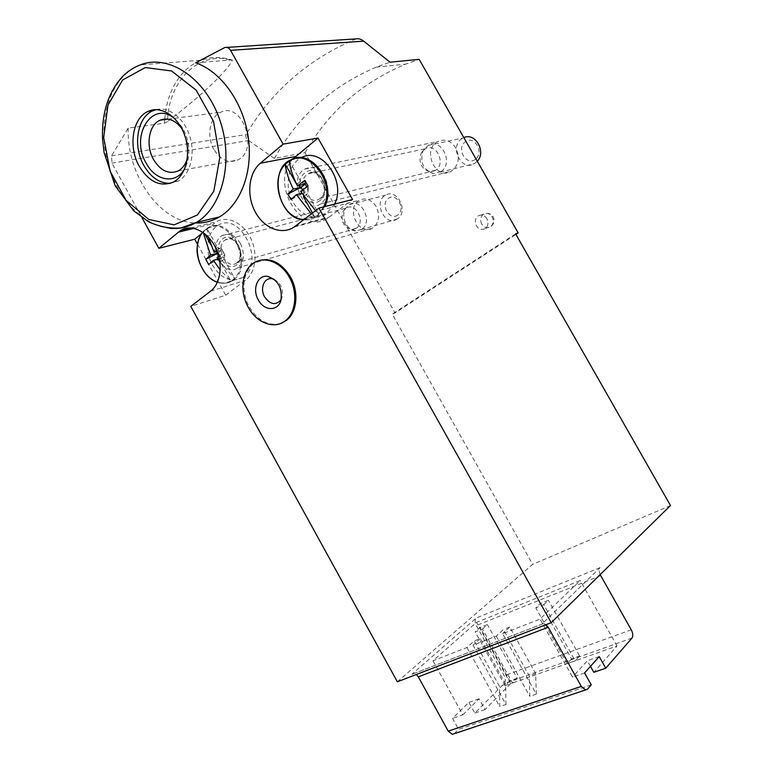 <?xml version="1.0" encoding="UTF-8"?>
<svg xmlns="http://www.w3.org/2000/svg" width="773" height="773" viewBox="0 0 773 773"><rect width="100%" height="100%" fill="white"/><g stroke="black" fill="none" stroke-linecap="round" stroke-linejoin="round"><path stroke-width="0.58" stroke-dasharray="3.87 2.9" d="M505.977 704.493L505.658 684.211L499.493 686.395L474.236 640.952L466.95 647.532L432.948 660.77L476.545 622.371L580.214 580.513L540.047 619.086L502.605 633.657L536.317 694.135L529.824 696.347L529.244 675.844L503.416 629.522L496.285 636.121L473.028 645.165L505.977 704.493L499.745 706.619L499.493 686.395M505.658 684.211L480.284 638.585L474.236 640.952M591.258 684.868L458.611 729.335L452.563 718.378L468.882 702.367L474.815 713.083L504.276 683.516C505.755 681.544 505.716 678.926 504.16 675.67L476.284 625.55C474.748 622.323 474.748 619.801 476.284 618.004L411.951 674.259L413.855 673.544L416.338 674.491M432.948 660.77L462.834 714.841L452.563 718.378M466.95 647.532L499.745 706.619M496.285 636.121L529.824 696.347M584.572 672.935L572.513 677.09L540.047 619.086M543.709 604.67L548.395 600.254L540.491 603.404L535.786 607.82L543.709 604.67L575.189 660.847L579.663 656.016L548.395 600.254M482.478 629.019L487.396 624.603L480.101 627.521L475.163 631.928L482.478 629.019L512.528 683.023L517.253 678.23L487.396 624.603M536.317 694.135L535.66 673.563L509.707 627.058L502.605 633.657M509.707 627.058L503.416 629.522M480.284 638.585L473.028 645.165M462.834 714.841L479.047 698.792L485.029 709.575L510.624 683.651L617.067 645.977L593.819 672.307M485.029 709.575L474.815 713.083M479.047 698.792L468.882 702.367M599.21 656.586L587.335 660.76L572.513 677.09M590.466 666.345L587.335 660.76M195.608 62.816L231.639 59.965L232.229 60.652C225.571 72.952 199.308 97.466 167.441 121.612L167.577 119.216M356.034 38.892L355.899 38.94C308.214 59.221 271.623 91.098 246.123 134.55C245.331 136.831 246.181 138.831 248.674 140.541L274.454 158.446L305.055 152.658L395.022 312.968L515.92 234.422M167.441 121.612L164.552 123.168L128.192 128.076L111.544 155.875L111.95 163.113L141.952 217.648M486.913 218.691C484.391 215.068 481.434 214.169 478.023 215.996C475.105 218.537 474.564 221.793 476.4 225.764C478.951 229.436 481.946 230.315 485.386 228.402C488.227 225.861 488.729 222.624 486.913 218.691M376.2 206.633C371.513 199.55 365.967 197.405 359.551 200.188C344.942 207.579 358.865 237.195 372.654 228.025C379.079 222.866 380.258 215.735 376.2 206.633M455.848 148.02C450.93 140.686 444.939 138.522 437.885 141.507C421.372 149.556 435.73 181.259 451.326 171.191C458.65 165.47 460.157 157.75 455.848 148.02M305.055 152.658C328.119 112.162 361.638 82.663 405.622 64.159L419.169 59.347M397.351 681.786L532.626 564.367L392.23 314.109L395.022 312.968M197.521 244.239L225.687 295.218L190.776 306.379M600.167 574.61C598.911 571.469 598.891 569.141 600.109 567.633L541.825 624.207L411.951 674.259M670.5 505.523L532.626 564.367M259.274 260.472L254.578 262.772C242.838 270.26 240.5 291.556 249.36 306.949C257.96 320.843 268.405 326.351 280.725 323.452M128.192 128.076C126.501 174.679 159.692 222.315 195.366 222.962M292.967 158.909C269.014 182.612 301.306 237.195 328.1 217.909L352.585 199.521M324.786 176.978C319.123 168.34 312.485 165.702 304.881 169.065C287.16 178.186 304.002 215.309 320.679 203.908C328.496 197.395 329.868 188.419 324.786 176.978M240.413 243.379C235.079 235.098 229.011 232.499 222.228 235.562C206.826 243.756 222.972 278.125 237.446 267.951C244.162 262.163 245.157 253.969 240.413 243.379M225.687 295.218L245.35 280.386C255.641 272.811 258.192 253.331 250.597 238.065C243.128 222.711 227.378 215.329 216.508 221.687L201.656 233.533M546.115 624.652L543.632 623.521L541.825 624.207M454.224 733.712L458.611 729.335M515.61 233.89L392.23 314.109M274.454 158.446C297.547 116.694 331.472 86.267 376.219 67.145L390.027 62.188M156.107 109.65C169.007 106.288 184.457 118.472 189.916 136.695C195.521 154.88 189.955 174.93 178.041 181.133L170.35 183.356M175.51 119.496L181.848 126.927C185.452 132.608 187.694 138.937 188.573 145.923C189.501 154.542 188.254 162.04 184.824 168.427M181.529 128.134L182.766 129.922L188.235 145.392L187.298 158.571M213.918 149.479C206.198 136.348 209.734 116.636 220.904 112.201C242.442 101.282 259.612 150.522 237.678 160.011C228.508 163.586 220.585 160.079 213.918 149.479M617.067 645.977L580.214 580.513M510.624 683.651L476.545 622.371M517.253 678.23L509.794 680.887L480.101 627.521M509.794 680.887L505.049 685.67L475.163 631.928M505.049 685.67L512.528 683.023M579.663 656.016L571.585 658.896L540.491 603.404M571.585 658.896L567.073 663.717L535.786 607.82M567.073 663.717L575.189 660.847M535.66 673.563L529.244 675.844M274.164 279.343C280.696 283.092 283.382 288.928 282.213 296.88L281.072 299.673M217 257.486L224.895 255.293L223.996 259.235L234.634 278.444L231.001 281.217L220.237 270.038M223.996 259.235L220.402 262.057L231.001 281.217M210.826 244.751L213.986 250.462L217.561 247.602L206.961 228.45L203.415 231.359L204.729 233.726M217.58 252.452L218.421 252.916L217.841 253.206M217.184 251.38L222.006 250.075L217.802 253.08M217.561 247.602L222.006 250.075L224.895 255.293L221.3 258.124L217.976 259.052M218.421 252.916L221.3 258.124L208.671 264.55M221.3 258.124L220.402 262.057M219.89 261.931L234.634 278.444M206.961 228.45L208.439 237.166M216.74 250.249L220.769 247.399L223.697 252.684L218.74 256.192M202.826 232.315L203.415 231.359M243.437 276.927L242.509 277.584C230.422 283.14 220.034 278.319 211.367 263.12C204.671 249.09 207.676 231.243 217.996 225.407C240.2 210.729 265.612 262.124 243.437 276.927M356.45 228.161L351.889 229.581C343.144 226.866 340.255 220.72 343.212 211.145L346.265 208.063C355.773 201.956 365.919 221.967 356.45 228.161M361.803 229.223L356.198 230.963C347.135 231.156 340.294 216.604 345.589 208.391L349.367 204.584C361.049 197.134 373.446 221.658 361.803 229.223M397.554 218.759L396.916 219.174C384.828 227.107 372.837 201.608 385.621 195.163C397.1 187.965 408.985 211.435 397.554 218.759M397.757 215.116C389.428 221.194 379.958 204.401 388.307 198.371C396.617 192.119 406.24 209.154 397.757 215.116M213.986 250.462L216.16 251.66M220.769 247.399L222.006 250.075M223.697 252.684L224.895 255.293M300.571 191.414L308.292 189.636L307.596 193.637L319.046 214.102L314.901 217.261L311.374 213.889M307.596 193.637L303.895 196.535M312.524 213.01L314.901 217.261M296.726 184.399L300.658 181.259L305.18 184.08M289.237 160.871L300.658 181.259M306.765 186.911L308.292 189.636L304.195 192.864L301.818 193.414M302.552 189.936L304.195 192.864L290.909 199.56M304.195 192.864L303.615 196.12M315.519 210.71L319.046 214.102M334.554 204.111L326.071 214.208C314.63 221.696 298.339 214.401 291.547 199.154C284.561 184.013 288.696 164.523 300.62 158.088L301.296 157.731M435.837 170.137L429.624 171.751C421.159 168.727 418.338 162.494 421.159 153.064L425.198 148.783C435.856 142.222 446.34 163.248 435.837 170.137M441.112 171.558L433.479 173.519C423.111 169.818 419.662 162.195 423.131 150.658L428.126 145.382C441.219 137.381 454.002 163.142 441.112 171.558M477.299 161.257L474.448 163.644C460.824 172.321 448.495 145.082 462.882 138.096L463.829 137.652M475.289 159.402C466.013 166.176 455.954 148.503 465.24 141.778C474.506 134.811 484.748 152.754 475.289 159.402M296.88 184.718L298.33 185.607M308.06 186.013L308.292 189.636M631.966 638.111L504.276 683.516M224.624 47.597L355.899 38.94M111.544 155.875L246.123 134.55M111.95 163.113L248.674 140.541M600.109 567.633L476.284 618.004M295.46 226.093L329.404 217M210.575 291.189L245.35 280.386M193.868 228.383L213.85 223.523M631.261 629.811L504.16 675.67M600.669 575.595L476.284 625.55M587.519 689.158L454.447 733.509M164.765 119.013C166.388 98.886 173.152 82.788 185.047 70.72C189.945 65.976 195.434 62.458 201.502 60.188C211.116 56.661 221.165 56.593 231.639 59.965M170.05 228.364C144.232 225.89 119.187 200.294 108.954 167.084C98.693 133.893 104.316 95.891 123.738 76.005C128.666 70.99 134.212 67.29 140.386 64.893L201.502 60.188C211.387 56.7 221.677 56.68 232.364 60.13M164.552 123.168L164.717 119.593M167.586 119.081C169.673 79.474 199.782 50.081 232.229 60.652M481.695 223.996C479.878 220.054 480.42 216.817 483.318 214.295C486.719 212.478 489.667 213.367 492.169 216.962C493.976 220.865 493.464 224.073 490.633 226.615C487.212 228.508 484.227 227.629 481.695 223.996M230.654 280.995C226.586 283.208 222.199 283.575 217.484 282.106M206.922 228.779C227.504 214.208 253.573 261.139 234.287 278.222M233.369 280.019L232.431 280.676C222.46 287.353 207.715 280.28 201.115 266.009C194.361 251.843 197.318 233.833 207.666 227.958C229.929 213.164 255.602 265.11 233.369 280.019M236.741 264.839C225.426 273.719 211.135 247.882 222.421 238.992C233.688 229.716 248.336 256.105 236.741 264.839M237.089 262.743L236.509 263.149C226.083 270.424 214.479 245.717 225.532 239.785C235.446 233.06 246.974 255.94 237.089 262.743M314.543 217.01L304.079 219.484M323.578 206.903L318.698 213.85M324.747 206.604L316.254 216.798C312.398 219.252 308.205 220.247 303.683 219.793C308.292 220.199 312.476 219.194 316.254 216.798L326.071 214.208M291.237 214.392C275.884 202.884 273.294 173.596 286.957 162.543M320.138 200.458C307.239 210.556 291.875 183.104 304.726 172.968C317.568 162.388 333.356 190.496 320.138 200.458M320.38 198.313L319.587 198.864C307.577 206.99 295.489 180.331 308.185 173.732C319.5 166.379 331.52 190.612 320.38 198.313M224.759 47.549L227.02 47.395M294.136 227.04L328.1 217.909M190.593 227.967L216.508 221.687M237.446 267.951L372.654 228.025M222.228 235.562L359.551 200.188M320.679 203.908L451.326 171.191M304.881 169.065L437.885 141.507M543.632 623.521L413.855 673.544M376.219 67.145L405.622 64.159M173.519 182.003L178.041 181.133M182.766 129.922L181.848 126.927M188.235 145.392L188.573 145.923M178.119 170.939L237.678 160.011M168.089 119.148L220.904 112.201M485.386 228.402L490.633 226.615C494.102 224.035 494.962 220.807 493.203 216.904C490.652 213.338 487.357 212.459 483.318 214.295L478.023 215.996M253.476 263.1L254.578 262.772M282.213 296.88L281.014 299.905M242.509 277.584L232.431 280.676C228.103 283.498 223.097 284.029 217.416 282.271M202.661 232.209L207.666 227.958L217.996 225.407M355.889 228.528L236.992 262.772C238.103 260.559 239.388 263.351 240.364 253.061C240.055 245.64 233.32 239.031 230.847 239.021L225.532 239.785L346.265 208.063M351.889 229.581L356.198 230.963M343.212 211.145L345.589 208.391M361.155 229.658L396.916 219.174M349.367 204.584L385.621 195.163M290.513 160.05L300.62 158.088M435.093 170.63L320.283 198.342C324.969 195.202 325.443 188.631 321.694 178.64C315.577 172.34 311.084 170.707 308.185 173.732L425.198 148.783M429.624 171.751L433.479 173.519M421.159 153.064L423.131 150.658M440.243 172.128L474.448 163.644M428.126 145.382L462.882 138.096"/><path stroke-width="1.16" d="M546.115 624.652L548.202 627.261L581.306 686.376L585.519 689.96L587.519 689.158L591.258 684.868L584.572 672.935L599.21 656.586L605.752 668.22L631.966 638.111C633.242 636.092 633.01 633.329 631.261 629.811L600.167 574.61M605.752 668.22L593.819 672.307L590.466 666.345M141.952 217.648L158.842 248.336L180.727 230.354C191.685 223.832 207.753 231.552 215.483 247.476C223.349 263.303 220.952 283.43 210.575 291.189L190.776 306.379L397.351 681.786L551.217 622.69L318.94 208.092L352.585 199.521L318.012 138.038L283.111 144.145L230.567 50.351C228.972 47.791 227.03 46.853 224.759 47.549L195.608 62.816C220.923 71.271 243.205 102.374 248.21 136.937C253.293 171.519 240.77 204.497 219.406 216.933C211.889 221.31 203.869 223.32 195.366 222.962M515.92 234.422L518.19 232.953L419.169 59.347L390.027 62.188L363.677 41.133C361.194 39.143 358.653 38.399 356.034 38.892L227.02 47.395M551.217 622.69L670.5 505.523L515.61 233.89L518.19 232.953M158.842 248.336L194.738 239.205L197.521 244.239M280.725 323.452L286.387 320.399C297.093 312.563 299.17 292.01 290.464 276.927C281.759 263.071 271.362 257.583 259.274 260.472M318.94 208.092L294.136 227.04C281.585 235.427 263.69 228.122 255.09 211.628C246.336 195.269 248.587 173.007 260.356 163.229L283.111 144.145M318.012 138.038L292.967 158.909M201.656 233.533L194.738 239.205M548.202 627.261L418.309 676.858L416.338 674.491M418.309 676.858L448.243 731.142L452.331 734.35L454.224 733.712M139.275 166.301C127.941 146.841 132.434 117.641 148.358 111.273C161.142 105.428 178.09 116.385 184.631 135.178C191.346 153.885 185.984 175.539 173.519 182.003C160.484 187.327 149.073 182.09 139.275 166.301M170.35 183.356C159.779 183.52 150.957 177.568 143.865 165.509C132.579 146.136 137.101 117.052 153.015 110.703L156.107 109.65M184.824 168.427C176.428 184.602 155.682 181.442 146.252 163.306C129.342 135.652 152.948 98.374 175.51 119.496M187.298 158.571C185.52 164.475 182.457 168.591 178.119 170.939C168.785 174.659 160.61 170.891 153.595 159.634C145.469 145.701 148.745 124.849 160.108 120.202C167.731 117.283 174.882 119.931 181.529 128.134M248.278 307.316C239.408 291.904 241.736 270.589 253.476 263.1C264.308 255.602 281.053 262.037 289.431 277.362C297.963 292.581 295.914 312.756 285.324 320.795C274.386 329.733 256.617 323.027 248.278 307.316M258.327 299.972C251.805 289.083 257.815 274.183 268.057 276.444C278.048 280.135 282.367 287.962 281.014 299.905C278.425 311.461 264.134 311.335 258.327 299.972M281.072 299.673C275.826 305.683 270.347 304.775 264.646 296.958C259.593 288.522 264.289 277.005 272.212 278.773L274.164 279.343M204.729 233.726L210.826 244.751M217.841 253.206L205.792 259.332L210.507 255.09L203.647 233.861M217.802 253.08L210.507 255.09M217.976 259.052L213.406 260.337L208.671 264.55L205.792 259.332M220.237 270.038L213.406 260.337M218.74 256.192L217 257.486L219.89 261.931M208.439 237.166L214.092 252.23L217.184 251.38M216.74 250.249L214.092 252.23M216.16 251.66L217.58 252.452M303.895 196.535L303.48 196.864L312.524 213.01M315.519 210.71L300.571 191.414L308.06 186.013L304.91 180.38L297.441 185.81C293.122 177.278 290.387 169.074 289.218 161.209L285.198 164.195L296.726 184.399M298.33 185.607L301.093 187.317L287.807 194.004L293.334 189.076C289.044 180.573 286.329 172.389 285.169 164.533L285.198 164.195M297.441 185.81L305.18 184.08L301.093 187.317L293.334 189.076M301.818 193.414L296.465 194.661L290.909 199.56L287.807 194.004M311.374 213.889L296.465 194.661M303.615 196.12L303.48 196.864M301.296 157.731C321.297 145.991 346.642 181.027 334.554 204.111M463.829 137.652C475.26 132.115 486.488 151.759 477.299 161.257M304.91 180.38L305.18 184.08L306.765 186.911M301.093 187.317L302.552 189.936M230.567 50.351L363.677 41.133M260.356 163.229L295.499 156.513M178.051 232.229L193.868 228.383M581.306 686.376L448.243 731.142M219.406 216.933L196.323 222.431L180.969 227.919C170.07 228.779 159.238 226.721 148.503 221.745L133.555 210.7L115.177 185.781L104.055 152.455L102.548 138.995C101.621 112.868 108.365 91.968 122.801 76.305C127.999 71.116 133.855 67.309 140.386 64.893C168.427 53.598 205.241 77.87 219.551 119.206C234.171 160.388 222.624 207.319 196.323 222.431C188.119 227.223 179.365 229.204 170.05 228.364M164.717 119.593L164.765 119.013M122.627 79.996L145.247 67.56L171.577 70.961L196.129 90.132L213.483 121.274L219.774 157.605L213.85 191.163L197.357 215.029L174.07 224.866L148.764 219.445L126.134 200.362L110.172 171.335L103.679 137.575L107.978 105.08L122.627 79.996M217.484 282.106C199.975 277.372 190.477 245.466 202.826 232.315M304.079 219.484C282.242 219.455 268.675 180.283 285.169 164.533M289.218 161.209C308.929 146.918 336.458 183.172 323.578 206.903M286.957 162.543L290.513 160.05C268.308 168.881 277.951 219.146 303.673 219.793C299.277 219.281 295.131 217.484 291.237 214.392M290.513 160.05C310.514 147.15 337.057 182.901 324.747 206.604M180.727 230.354L190.593 227.967M585.519 689.96L452.331 734.35M148.358 111.273L153.015 110.703M160.108 120.202L168.089 119.148M285.324 320.795L286.387 320.399M272.212 278.773L268.057 276.444M217.416 282.271C213.87 281.217 210.072 278.512 206.014 274.154C200.98 267.197 198.081 260.375 197.328 253.699C196.419 249.331 197.569 238.036 202.661 232.209"/></g></svg>
